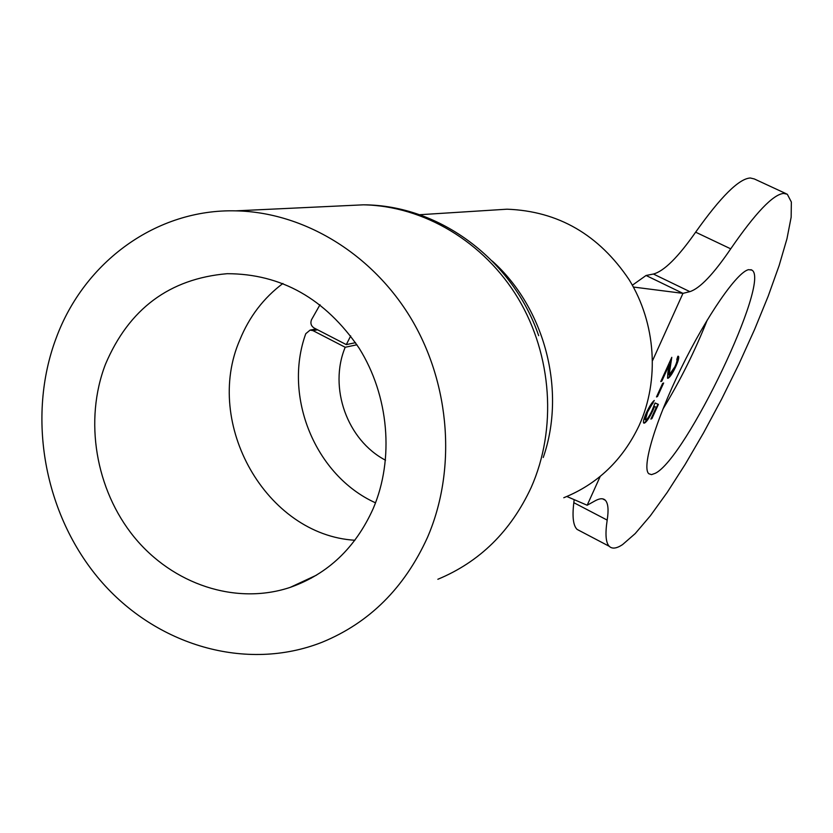 <?xml version="1.0" encoding="UTF-8"?>
<svg xmlns="http://www.w3.org/2000/svg" width="833" height="833" viewBox="0 0 833 833"><rect width="100%" height="100%" fill="white"/><g stroke="black" fill="none" stroke-linecap="round" stroke-linejoin="round"><path stroke-width="1.25" d="M354.889 540.263C266.216 534.963 203.231 423.56 239.862 339.843C249.265 316.748 263.613 297.954 282.918 283.459M373.278 508.401C355.576 547.781 327.869 574.114 290.165 587.39C235.687 605.529 172.775 584.35 134.155 537.046C95.556 489.669 83.914 420.28 105.447 364.302C128.938 308.876 169.505 278.68 227.159 273.693C281.2 273.786 325.182 298.589 359.096 348.132C388.959 395.779 394.405 458.775 373.278 508.401M56.259 337.834C84.258 261.958 156.26 208.802 235.781 210.853C303.66 212.144 372.486 253.628 411.606 319.403C450.559 385.242 456.494 470.541 427.423 537.535C404.515 587.859 369.467 622.74 322.288 642.17C246.037 672.366 155.802 645.336 100.022 580.08C44.211 514.721 26.375 417.041 56.259 337.834M489.689 210.291L507.016 209.198C558.172 211.093 598.906 234.646 629.227 279.857C655.935 323.339 659.694 380.108 639.182 425.403C622.782 459.951 597.646 484.067 563.785 497.728M655.227 473.321L651.51 474.633L648.824 473.738C641.493 467.802 655.311 421.019 681.019 368.446C706.644 315.853 737.278 271.735 748.638 269.663L751.835 270.09C771.337 279.95 685.84 458.827 655.227 473.321M695.638 232.178L730.718 248.838C713.444 274.234 699.824 288.499 689.849 291.644L682.966 293.362L646.064 275.484L653.405 274.026C664.005 271.225 678.083 257.272 695.638 232.178C720.805 196.661 739.038 178.606 750.314 177.991L754.344 178.96L786.217 193.735M730.718 248.838C755.469 212.894 773.097 194.422 783.603 193.423L787.31 194.235L791.35 202.002L791.152 217.205L786.956 238.79L779.136 265.55L768.172 296.225L754.552 329.545L738.861 364.24L721.659 399.08L703.562 432.848L685.195 464.356L667.212 492.407L650.302 515.866L635.173 533.62L622.522 544.636C616.545 548.583 612.12 549.134 609.235 546.292C605.768 542.731 605.091 533.995 607.184 520.094L573.822 502.684L574.145 499.633M580.674 531.287L577.092 529.403C573.219 525.633 572.125 516.731 573.822 502.684M320.007 304.711L311.459 319.82C310.23 323.287 311.115 326.015 314.103 327.994L346.299 344.612L355.535 342.675M346.299 344.612L350.693 335.918M375.527 502.83C315.311 475.695 282.918 396.675 305.773 333.71L310.095 330.097L313.021 330.649L345.195 347.267C328.441 387.595 347.174 440.209 385.523 460.222M662.641 383.399L663.651 382.993L657.497 396.518L656.477 396.956L662.641 383.399M633.392 287.041L682.966 293.362L652.624 360.47M600.208 476.414L587.171 505.246L595.137 500.81C599.76 498.28 603.154 498.092 605.32 500.248C608.152 503.267 608.777 509.879 607.184 520.094M674.917 366.728C676.75 362.626 677.375 360.22 676.792 359.512L677.854 356.253L678.479 356.326C679.228 357.43 678.343 360.824 675.823 366.52C672.762 373.007 670.201 376.901 668.149 378.224L667.545 378.203L667.889 372.486L669.315 364.604L661.798 381.15L660.777 381.556L671.783 357.336L669.076 375.089L674.917 366.728M658.382 404.39L651.916 418.603L650.896 419.072L656.269 407.275L654.519 406.556L652.843 410.575C649.532 417.552 646.762 421.717 644.555 423.07L643.711 423.081C642.93 421.946 643.878 418.405 646.533 412.46C649.469 406.254 652.052 402.245 654.269 400.444L647.491 412.168L645.429 419.926L646.023 419.915C647.689 418.749 649.709 415.594 652.072 410.471L655.071 402.985L658.382 404.39M356.941 344.768L345.195 347.267M707.248 320.018C694.941 351.057 680.134 380.796 662.839 409.242M632.372 285.209L646.064 275.484M566.846 496.489L587.171 505.246M678.135 356.212C678.718 357.513 677.802 360.876 675.386 366.301L675.823 366.52M675.386 366.301C672.325 372.788 669.774 376.693 667.712 378.015L668.149 378.224M661.798 381.15L669.315 364.604M670.981 359.096L669.555 369.613M669.118 369.394L668.753 374.933M662.995 383.253L657.497 396.518M657.935 404.203L651.916 418.603M654.519 406.556L656.269 407.275M654.082 406.337L652.843 410.575M652.406 410.357C649.094 417.333 646.335 421.498 644.117 422.852L644.555 423.07M653.374 401.246L652.833 403.599M652.406 403.38L647.491 412.168M647.064 411.95L645.148 419.78M437.846 579.279C479.704 561.89 510.827 531.277 531.194 487.44C557.069 429.11 552.206 355.379 518.22 298.526C484.088 241.757 423.612 205.897 363.417 204.824L342.009 205.834M492.241 261.031C545.011 308.189 566.461 390.937 543.241 457.494M310.605 577.894L311.271 578.164M689.849 291.644L653.405 274.026M317.592 329.795L313.021 330.649M235.781 210.853L363.417 204.824C440.272 205.012 513.086 260.625 538.67 335.657M290.165 587.39L316.498 575.155M419.603 214.727L507.016 209.198M577.092 529.403L609.235 546.292M750.929 269.663L751.835 270.09M602.613 498.852L605.32 500.248M316.04 328.993L310.095 330.097"/></g></svg>
